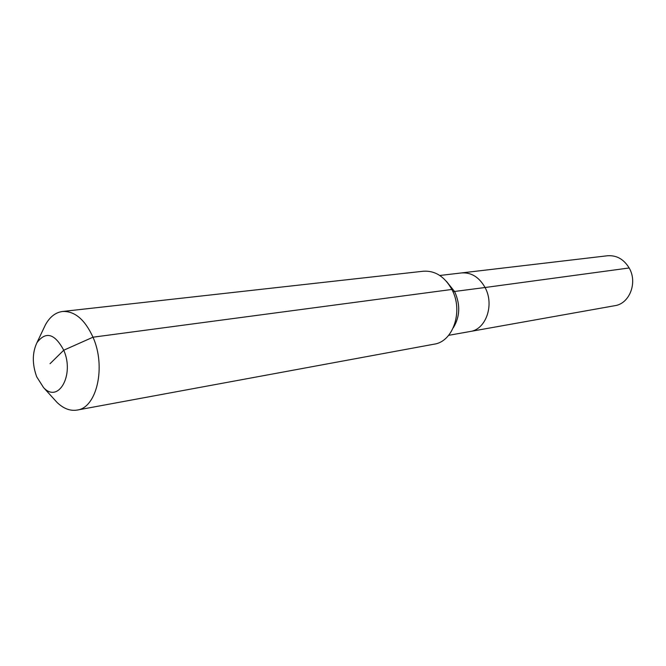 <?xml version="1.0" encoding="UTF-8"?>
<svg xmlns="http://www.w3.org/2000/svg" width="666" height="666" viewBox="0 0 666 666"><rect width="100%" height="100%" fill="white"/><g stroke="black" fill="none" stroke-linecap="round" stroke-linejoin="round"><path stroke-width="1" d="M439.793 275.483L607.5 255.761C616.583 255.128 623.801 259.191 629.162 267.973C637.803 282.492 629.595 303.704 614.876 305.677L470.238 331.485C486.022 329.454 494.597 304.678 485.056 287.512C494.597 304.678 486.022 329.454 470.238 331.485L448.643 335.331M452.922 291.683L485.056 287.512C479.154 277.139 471.32 272.277 461.571 272.927C471.32 272.277 479.154 277.139 485.056 287.512L629.162 267.973M50.042 363.703L63.736 350.216C74.758 374.791 58.375 403.929 43.548 387.57L36.705 376.823C32.135 364.144 32.209 352.78 36.921 342.732C45.779 330.977 54.72 333.475 63.736 350.216L92.999 337.196C106.26 366.7 96.803 407.875 77.106 410.073C70.155 411.188 63.428 408.608 56.943 402.322L53.888 398.951M43.515 328.846L45.471 324.733C49.858 316.841 55.544 312.421 62.529 311.48L423.385 271.22C435.156 270.504 444.655 276.581 451.864 289.452C463.569 310.847 453.271 341.65 434.174 344.164L77.106 410.073M62.529 311.48C74.675 310.914 84.84 319.48 92.999 337.196L451.864 289.452M446.478 281.402L454.653 291.633C460.497 304.637 460.048 316.666 453.33 327.73M43.548 387.57L56.943 402.322M36.921 342.732L45.471 324.733"/></g></svg>
